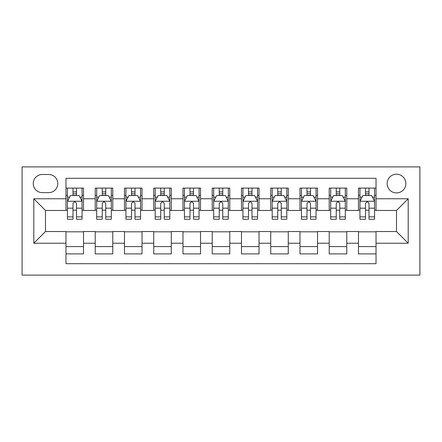 <?xml version="1.0" encoding="UTF-8"?>
<svg xmlns="http://www.w3.org/2000/svg" width="442" height="442" viewBox="0 0 442 442"><rect width="100%" height="100%" fill="white"/><g stroke="black" fill="none" stroke-linecap="round" stroke-linejoin="round"><path stroke-width="0.66" d="M396.502 174.198A9.359 9.359 0 0 0 387.142 183.563A9.359 9.359 0 0 0 396.502 192.922A9.359 9.359 0 0 0 405.861 183.563A9.359 9.359 0 0 0 396.502 174.198M22.1 275.112L419.9 275.112L419.9 166.888L22.1 166.888L22.1 275.112M376.026 188.093L358.473 188.093L358.473 198.767L346.777 198.767L346.777 210.469L358.473 210.469L358.473 198.767M346.777 198.767L346.777 188.093L329.224 188.093L329.224 198.767L317.527 198.767L317.527 210.469L329.224 210.469L329.224 198.767M317.527 198.767L317.527 188.093L299.974 188.093L299.974 198.767L288.272 198.767L288.272 210.469L299.974 210.469L299.974 198.767M288.272 198.767L288.272 188.093L270.725 188.093L270.725 198.767L259.023 198.767L259.023 210.469L270.725 210.469L270.725 198.767M259.023 198.767L259.023 188.093L241.476 188.093L241.476 198.767L229.774 198.767L229.774 210.469L241.476 210.469L241.476 198.767M229.774 198.767L229.774 188.093L212.226 188.093L212.226 198.767L200.524 198.767L200.524 210.469L212.226 210.469L212.226 198.767M200.524 198.767L200.524 188.093L182.977 188.093L182.977 198.767L171.275 198.767L171.275 210.469L182.977 210.469L182.977 198.767M171.275 198.767L171.275 188.093L153.728 188.093L153.728 198.767L142.026 198.767L142.026 210.469L153.728 210.469L153.728 198.767M142.026 198.767L142.026 188.093L124.473 188.093L124.473 198.767L112.776 198.767L112.776 210.469L124.473 210.469L124.473 198.767M112.776 198.767L112.776 188.093L95.223 188.093L95.223 210.469L83.527 210.469L83.527 188.093L65.974 188.093M65.974 253.907L83.527 253.907L83.527 231.531L95.223 231.531L95.223 253.907L112.776 253.907L112.776 231.531L124.473 231.531L124.473 243.233L112.776 243.233M124.473 243.233L124.473 253.907L142.026 253.907L142.026 231.531L153.728 231.531L153.728 243.233L142.026 243.233M153.728 243.233L153.728 253.907L171.275 253.907L171.275 231.531L182.977 231.531L182.977 243.233L171.275 243.233M182.977 243.233L182.977 253.907L200.524 253.907L200.524 231.531L212.226 231.531L212.226 243.233L200.524 243.233M212.226 243.233L212.226 253.907L229.774 253.907L229.774 231.531L241.476 231.531L241.476 243.233L229.774 243.233M241.476 243.233L241.476 253.907L259.023 253.907L259.023 231.531L270.725 231.531L270.725 243.233L259.023 243.233M270.725 243.233L270.725 253.907L288.272 253.907L288.272 231.531L299.974 231.531L299.974 243.233L288.272 243.233M299.974 243.233L299.974 253.907L317.527 253.907L317.527 231.531L329.224 231.531L329.224 243.233L317.527 243.233M329.224 243.233L329.224 253.907L346.777 253.907L346.777 231.531L358.473 231.531L358.473 243.233L346.777 243.233M42.283 192.629L48.719 192.629A9.067 9.067 0 0 0 57.786 183.563A9.067 9.067 0 0 0 48.719 174.491L42.283 174.491A9.067 9.067 0 0 0 33.216 183.563A9.067 9.067 0 0 0 42.283 192.629M376.026 198.767L376.026 178.297L65.974 178.297L65.974 210.469L45.498 210.469L45.498 231.531L65.974 231.531L65.974 263.703L376.026 263.703L376.026 231.531L396.502 231.531L396.502 210.469L376.026 210.469L376.026 198.767L408.198 198.767L408.198 243.233L376.026 243.233M65.974 243.233L33.802 243.233L33.802 198.767L65.974 198.767M358.473 243.233L358.473 253.907L376.026 253.907M65.974 195.408L67.438 195.408M72.996 195.408L76.505 195.408M82.063 195.408L83.527 195.408M65.974 210.177L67.438 210.177M72.996 210.177L76.505 210.177M82.063 210.177L83.527 210.177M65.974 231.823L83.527 231.823M65.974 246.592L83.527 246.592M95.223 210.177L96.688 210.177M102.246 210.177L105.754 210.177M111.312 210.177L112.776 210.177M95.223 195.408L96.688 195.408M102.246 195.408L105.754 195.408M111.312 195.408L112.776 195.408M95.223 231.823L112.776 231.823M95.223 246.592L112.776 246.592M124.473 231.823L142.026 231.823M124.473 246.592L142.026 246.592M124.473 195.408L125.937 195.408M131.495 195.408L135.003 195.408M140.562 195.408L142.026 195.408M124.473 210.177L125.937 210.177M131.495 210.177L135.003 210.177M140.562 210.177L142.026 210.177M153.728 231.823L171.275 231.823M153.728 246.592L171.275 246.592M153.728 195.408L155.186 195.408M160.744 195.408L164.253 195.408M169.811 195.408L171.275 195.408M153.728 210.177L155.186 210.177M160.744 210.177L164.253 210.177M169.811 210.177L171.275 210.177M182.977 231.823L200.524 231.823M182.977 246.592L200.524 246.592M182.977 195.408L184.436 195.408M189.994 195.408L193.508 195.408M199.06 195.408L200.524 195.408M182.977 210.177L184.436 210.177M189.994 210.177L193.508 210.177M199.06 210.177L200.524 210.177M212.226 231.823L229.774 231.823M212.226 246.592L229.774 246.592M212.226 195.408L213.685 195.408M219.243 195.408L222.757 195.408M228.315 195.408L229.774 195.408M212.226 210.177L213.685 210.177M219.243 210.177L222.757 210.177M228.315 210.177L229.774 210.177M241.476 231.823L259.023 231.823M241.476 246.592L259.023 246.592M241.476 195.408L242.94 195.408M248.492 195.408L252.006 195.408M257.564 195.408L259.023 195.408M241.476 210.177L242.94 210.177M248.492 210.177L252.006 210.177M257.564 210.177L259.023 210.177M270.725 231.823L288.272 231.823M270.725 246.592L288.272 246.592M270.725 195.408L272.189 195.408M277.747 195.408L281.256 195.408M286.814 195.408L288.272 195.408M270.725 210.177L272.189 210.177M277.747 210.177L281.256 210.177M286.814 210.177L288.272 210.177M299.974 231.823L317.527 231.823M299.974 246.592L317.527 246.592M299.974 195.408L301.438 195.408M306.997 195.408L310.505 195.408M316.063 195.408L317.527 195.408M299.974 210.177L301.438 210.177M306.997 210.177L310.505 210.177M316.063 210.177L317.527 210.177M329.224 231.823L346.777 231.823M329.224 246.592L346.777 246.592M329.224 195.408L330.688 195.408M336.246 195.408L339.754 195.408M345.312 195.408L346.777 195.408M329.224 210.177L330.688 210.177M336.246 210.177L339.754 210.177M345.312 210.177L346.777 210.177M358.473 231.823L376.026 231.823M358.473 246.592L376.026 246.592M358.473 195.408L359.937 195.408M365.495 195.408L369.004 195.408M374.562 195.408L376.026 195.408M358.473 210.177L359.937 210.177M365.495 210.177L369.004 210.177M374.562 210.177L376.026 210.177M45.498 210.469L33.802 198.767M45.498 231.531L33.802 243.233M408.198 198.767L396.502 210.469M408.198 243.233L396.502 231.531M76.505 191.894L72.996 191.894M82.063 216.862L76.505 216.862L76.505 219.243L82.063 219.243L82.063 201.403L79.14 195.552L70.361 195.552L67.438 201.403L67.438 219.243L72.996 219.243L72.996 216.862L67.438 216.862M67.438 201.403L67.438 188.093M82.063 201.403L82.063 188.093M72.996 195.552L72.996 188.093M76.505 188.093L76.505 195.552M76.505 216.862L76.505 203.596C75.339 201.342 74.168 201.342 72.996 203.596L72.996 216.862M105.754 191.894L102.246 191.894M111.312 216.862L105.754 216.862L105.754 219.243L111.312 219.243L111.312 201.403L108.389 195.552L99.61 195.552L96.688 201.403L96.688 219.243L102.246 219.243L102.246 216.862L96.688 216.862M96.688 201.403L96.688 188.093M111.312 201.403L111.312 188.093M102.246 195.552L102.246 188.093M105.754 188.093L105.754 195.552M105.754 216.862L105.754 203.596C104.588 201.342 103.417 201.342 102.246 203.596L102.246 216.862M135.003 191.894L131.495 191.894M140.562 216.862L135.003 216.862L135.003 219.243L140.562 219.243L140.562 201.403L137.639 195.552L128.865 195.552L125.937 201.403L125.937 219.243L131.495 219.243L131.495 216.862L125.937 216.862M125.937 201.403L125.937 188.093M140.562 201.403L140.562 188.093M131.495 195.552L131.495 188.093M135.003 188.093L135.003 195.552M135.003 216.862L135.003 203.596C133.838 201.342 132.666 201.342 131.495 203.596L131.495 216.862M164.253 191.894L160.744 191.894M169.811 216.862L164.253 216.862L164.253 219.243L169.811 219.243L169.811 201.403L166.888 195.552L158.114 195.552L155.186 201.403L155.186 219.243L160.744 219.243L160.744 216.862L155.186 216.862M155.186 201.403L155.186 188.093M169.811 201.403L169.811 188.093M160.744 195.552L160.744 188.093M164.253 188.093L164.253 195.552M164.253 216.862L164.253 203.596C163.087 201.342 161.916 201.342 160.744 203.596L160.744 216.862M193.508 191.894L189.994 191.894M199.06 216.862L193.508 216.862L193.508 219.243L199.06 219.243L199.06 201.403L196.137 195.552L187.364 195.552L184.436 201.403L184.436 219.243L189.994 219.243L189.994 216.862L184.436 216.862M184.436 201.403L184.436 188.093M199.06 201.403L199.06 188.093M189.994 195.552L189.994 188.093M193.508 188.093L193.508 195.552M193.508 216.862L193.508 203.596C192.336 201.342 191.165 201.342 189.994 203.596L189.994 216.862M222.757 191.894L219.243 191.894M228.315 216.862L222.757 216.862L222.757 219.243L228.315 219.243L228.315 201.403L225.387 195.552L216.613 195.552L213.685 201.403L213.685 219.243L219.243 219.243L219.243 216.862L213.685 216.862M213.685 201.403L213.685 188.093M228.315 201.403L228.315 188.093M219.243 195.552L219.243 188.093M222.757 188.093L222.757 195.552M222.757 216.862L222.757 203.596C221.586 201.342 220.414 201.342 219.243 203.596L219.243 216.862M252.006 191.894L248.492 191.894M257.564 216.862L252.006 216.862L252.006 219.243L257.564 219.243L257.564 201.403L254.636 195.552L245.862 195.552L242.94 201.403L242.94 219.243L248.492 219.243L248.492 216.862L242.94 216.862M242.94 201.403L242.94 188.093M257.564 201.403L257.564 188.093M248.492 195.552L248.492 188.093M252.006 188.093L252.006 195.552M252.006 216.862L252.006 203.596C250.835 201.342 249.669 201.342 248.492 203.596L248.492 216.862M281.256 191.894L277.747 191.894M286.814 216.862L281.256 216.862L281.256 219.243L286.814 219.243L286.814 201.403L283.886 195.552L275.112 195.552L272.189 201.403L272.189 219.243L277.747 219.243L277.747 216.862L272.189 216.862M272.189 201.403L272.189 188.093M286.814 201.403L286.814 188.093M277.747 195.552L277.747 188.093M281.256 188.093L281.256 195.552M281.256 216.862L281.256 203.596C280.084 201.342 278.919 201.342 277.747 203.596L277.747 216.862M310.505 191.894L306.997 191.894M316.063 216.862L310.505 216.862L310.505 219.243L316.063 219.243L316.063 201.403L313.135 195.552L304.361 195.552L301.438 201.403L301.438 219.243L306.997 219.243L306.997 216.862L301.438 216.862M301.438 201.403L301.438 188.093M316.063 201.403L316.063 188.093M306.997 195.552L306.997 188.093M310.505 188.093L310.505 195.552M310.505 216.862L310.505 203.596C309.339 201.342 308.168 201.342 306.997 203.596L306.997 216.862M339.754 191.894L336.246 191.894M345.312 216.862L339.754 216.862L339.754 219.243L345.312 219.243L345.312 201.403L342.39 195.552L333.611 195.552L330.688 201.403L330.688 219.243L336.246 219.243L336.246 216.862L330.688 216.862M330.688 201.403L330.688 188.093M345.312 201.403L345.312 188.093M336.246 195.552L336.246 188.093M339.754 188.093L339.754 195.552M339.754 216.862L339.754 203.596C338.589 201.342 337.417 201.342 336.246 203.596L336.246 216.862M369.004 191.894L365.495 191.894M374.562 216.862L369.004 216.862L369.004 219.243L374.562 219.243L374.562 201.403L371.639 195.552L362.86 195.552L359.937 201.403L359.937 219.243L365.495 219.243L365.495 216.862L359.937 216.862M359.937 201.403L359.937 188.093M374.562 201.403L374.562 188.093M365.495 195.552L365.495 188.093M369.004 188.093L369.004 195.552M369.004 216.862L369.004 203.596C367.838 201.342 366.667 201.342 365.495 203.596L365.495 216.862M95.223 243.233L83.527 243.233M95.223 198.767L83.527 198.767M81.991 201.254L67.51 201.254M67.438 197.16L69.56 197.16M79.941 197.16L82.063 197.16M72.996 208.182L67.438 208.182M82.063 208.182L76.505 208.182M76.505 193.756L72.996 193.756M111.24 201.254L96.759 201.254M96.688 197.16L98.809 197.16M109.191 197.16L111.312 197.16M102.246 208.182L96.688 208.182M111.312 208.182L105.754 208.182M105.754 193.756L102.246 193.756M140.49 201.254L126.009 201.254M125.937 197.16L128.058 197.16M138.44 197.16L140.562 197.16M131.495 208.182L125.937 208.182M140.562 208.182L135.003 208.182M135.003 193.756L131.495 193.756M169.739 201.254L155.258 201.254M155.186 197.16L157.308 197.16M167.695 197.16L169.811 197.16M160.744 208.182L155.186 208.182M169.811 208.182L164.253 208.182M164.253 193.756L160.744 193.756M198.988 201.254L184.513 201.254M184.436 197.16L186.557 197.16M196.944 197.16L199.06 197.16M189.994 208.182L184.436 208.182M199.06 208.182L193.508 208.182M193.508 193.756L189.994 193.756M228.238 201.254L213.762 201.254M213.685 197.16L215.806 197.16M226.193 197.16L228.315 197.16M219.243 208.182L213.685 208.182M228.315 208.182L222.757 208.182M222.757 193.756L219.243 193.756M257.487 201.254L243.012 201.254M242.94 197.16L245.056 197.16M255.443 197.16L257.564 197.16M248.492 208.182L242.94 208.182M257.564 208.182L252.006 208.182M252.006 193.756L248.492 193.756M286.742 201.254L272.261 201.254M272.189 197.16L274.305 197.16M284.692 197.16L286.814 197.16M277.747 208.182L272.189 208.182M286.814 208.182L281.256 208.182M281.256 193.756L277.747 193.756M315.991 201.254L301.51 201.254M301.438 197.16L303.56 197.16M313.942 197.16L316.063 197.16M306.997 208.182L301.438 208.182M316.063 208.182L310.505 208.182M310.505 193.756L306.997 193.756M345.241 201.254L330.76 201.254M330.688 197.16L332.809 197.16M343.191 197.16L345.312 197.16M336.246 208.182L330.688 208.182M345.312 208.182L339.754 208.182M339.754 193.756L336.246 193.756M374.49 201.254L360.009 201.254M359.937 197.16L362.059 197.16M372.44 197.16L374.562 197.16M365.495 208.182L359.937 208.182M374.562 208.182L369.004 208.182M369.004 193.756L365.495 193.756"/></g></svg>
